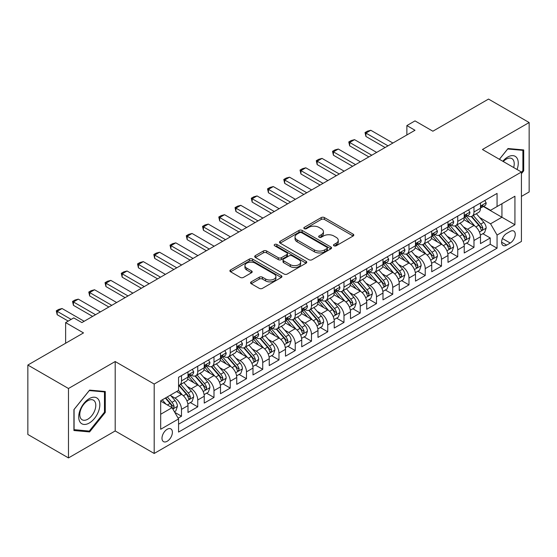 <?xml version="1.0" encoding="UTF-8"?>
<svg xmlns="http://www.w3.org/2000/svg" width="557" height="557" viewBox="0 0 557 557"><rect width="100%" height="100%" fill="white"/><g stroke="black" fill="none" stroke-linecap="round" stroke-linejoin="round"><path stroke-width="0.84" d="M333.956 245.783A1.58 0.912 0 0 0 336.191 245.783L353.138 236.001A2.256 1.302 0 0 0 353.799 235.082A2.256 1.302 0 0 0 353.138 234.156L324.425 217.585A2.256 1.302 0 0 0 321.236 217.585L304.289 227.367A1.58 0.912 0 0 0 303.83 228.015A1.58 0.912 0 0 0 304.289 228.655A1.58 0.912 0 0 0 306.524 228.655L308.717 227.388A7.22 4.171 0 0 1 318.924 227.388L321.319 228.774A7.22 4.171 0 0 1 323.429 231.719A7.22 4.171 0 0 1 321.319 234.664L319.126 235.931A1.58 0.912 0 0 0 318.66 236.579A1.58 0.912 0 0 0 319.126 237.219A1.58 0.912 0 0 0 321.354 237.219L323.547 235.952A7.22 4.171 0 0 1 333.754 235.952L336.15 237.338A7.22 4.171 0 0 1 338.266 240.283A7.22 4.171 0 0 1 336.15 243.228L333.956 244.495A1.58 0.912 0 0 0 333.497 245.143A1.58 0.912 0 0 0 333.956 245.783L333.956 244.495M167.191 441.269A7.352 4.247 120 0 0 171.995 434.794A7.352 4.247 120 0 0 170.867 428.897A7.352 4.247 120 0 0 167.191 429.266A7.352 4.247 120 0 0 162.386 435.741A7.352 4.247 120 0 0 163.514 441.638A7.352 4.247 120 0 0 167.191 441.269M251.214 281.863A2.256 1.302 0 0 0 250.553 282.782A2.256 1.302 0 0 0 251.214 283.701L259.27 288.352A2.256 1.302 0 0 0 262.458 288.352L281.285 277.483A2.256 1.302 0 0 0 281.939 276.564A2.256 1.302 0 0 0 281.285 275.645L252.572 259.068A2.256 1.302 0 0 0 249.383 259.068L230.563 269.936A2.256 1.302 0 0 0 229.902 270.855A2.256 1.302 0 0 0 230.563 271.774L240.29 277.393A2.256 1.302 0 0 0 243.479 277.393L251.534 272.742A2.256 1.302 0 0 0 252.196 271.823A2.256 1.302 0 0 0 251.534 270.904L246.709 268.119A6.036 3.481 0 0 1 244.941 265.654A6.036 3.481 0 0 1 248.666 262.438A6.036 3.481 0 0 1 255.245 263.189L274.141 274.1A6.036 3.481 0 0 1 275.91 276.564A6.036 3.481 0 0 1 272.185 279.781A6.036 3.481 0 0 1 265.612 279.029L262.458 277.212A2.256 1.302 0 0 0 259.27 277.212L251.214 281.863L251.214 283.701M521.429 196.412L529.15 191.956L529.15 122.533L488.524 99.076L432.873 131.208L415 120.89L406.875 125.576L415 130.268L81.879 322.594L73.754 317.901L65.629 322.594L65.629 343.23M68.476 388.501L68.476 457.924L115.195 430.951L115.195 361.528L68.476 388.501L27.85 365.044L83.508 332.912L65.629 322.594M115.195 361.528L154.192 384.045L521.429 172.016L521.429 241.446L154.192 453.468L154.192 384.045M529.15 122.533L482.432 149.499L521.429 172.016M308.877 259.715A2.256 1.302 0 0 0 312.066 259.715L330.886 248.847A2.256 1.302 0 0 0 331.547 247.928A2.256 1.302 0 0 0 330.886 247.002L302.179 230.431A2.256 1.302 0 0 0 298.984 230.431L280.164 241.292A2.256 1.302 0 0 0 279.503 242.218A2.256 1.302 0 0 0 280.164 243.137L308.877 259.715M275.29 246.124A1.58 0.912 0 0 1 276.899 246.347L276.899 244.474L306.085 261.324A2.256 1.302 0 0 1 306.747 262.243A2.256 1.302 0 0 1 306.085 263.169L287.266 274.03A2.256 1.302 0 0 1 284.07 274.03L255.364 257.459L255.364 255.614A2.256 1.302 0 0 0 254.702 256.533A2.256 1.302 0 0 0 255.364 257.459M255.364 255.614L263.419 250.963A2.256 1.302 0 0 1 266.608 250.963L278.249 257.689A2.256 1.302 0 0 0 281.438 257.689L286.785 254.605A2.256 1.302 0 0 0 287.447 253.679A2.256 1.302 0 0 0 286.785 252.76L274.664 245.762A1.58 0.912 0 0 1 274.197 245.115A1.58 0.912 0 0 1 275.172 244.272A1.58 0.912 0 0 1 276.899 244.474M68.476 457.924L27.85 434.467L27.85 365.044M178.122 418.168L181.491 416.225L174.745 412.326M170.908 395.762L174.989 398.116A9.191 5.305 60 0 1 181.491 409.374L187.988 405.621L187.988 412.472L197.742 406.84L190.348 402.572M187.159 386.377L191.239 388.737A9.191 5.305 60 0 1 197.742 399.996L204.238 396.243L204.238 403.087L213.992 397.461L206.598 393.193M203.409 376.998L207.489 379.352A9.191 5.305 60 0 1 213.992 390.61L220.488 386.857L220.488 393.708L230.236 388.076L222.842 383.808M219.66 367.613L223.74 369.973A9.191 5.305 60 0 1 230.236 381.232L236.739 377.479L236.739 384.323L246.486 378.697L239.092 374.429M235.91 358.235L239.99 360.588A9.191 5.305 60 0 1 246.486 371.846L252.989 368.093L252.989 374.945L262.737 369.312L255.343 365.044M252.161 348.849L256.241 351.209A9.191 5.305 60 0 1 262.737 362.468L269.24 358.715L269.24 365.559L278.987 359.933L271.593 355.665M268.404 339.471L272.484 341.824A9.191 5.305 60 0 1 278.987 353.082L285.49 349.33L285.49 356.181L295.238 350.548L287.844 346.28M284.655 330.092L288.735 332.445A9.191 5.305 60 0 1 295.238 343.704L301.734 339.951L301.734 346.795L311.488 341.169L304.094 336.901M300.905 320.707L304.985 323.06A9.191 5.305 60 0 1 311.488 334.318L317.984 330.566L317.984 337.417L327.739 331.791L320.345 327.516M317.156 311.328L321.236 313.682A9.191 5.305 60 0 1 327.739 324.94L334.235 321.187L334.235 328.038L343.989 322.406L336.595 318.138M333.406 301.943L337.486 304.303A9.191 5.305 60 0 1 343.989 315.554L350.485 311.802L350.485 318.653L360.233 313.027L352.839 308.759M349.657 292.564L353.737 294.918A9.191 5.305 60 0 1 360.233 306.176L366.736 302.423L366.736 309.274L376.483 303.642L369.089 299.374M365.907 283.179L369.987 285.539A9.191 5.305 60 0 1 376.483 296.797L382.986 293.045L382.986 299.889L392.734 294.263L385.34 289.995M382.158 273.8L386.238 276.154A9.191 5.305 60 0 1 392.734 287.412L399.237 283.659L399.237 290.51L408.984 284.878L401.59 280.61M398.401 264.415L402.481 266.775A9.191 5.305 60 0 1 408.984 278.034L415.487 274.281L415.487 281.125L425.235 275.499L417.841 271.231M414.652 255.036L418.732 257.39A9.191 5.305 60 0 1 425.235 268.648L431.731 264.895L431.731 271.746L441.485 266.114L434.091 261.846M430.902 245.651L434.982 248.011A9.191 5.305 60 0 1 441.485 259.27L447.981 255.517L447.981 262.361L457.736 256.735L450.341 252.467M447.153 236.272L451.233 238.626A9.191 5.305 60 0 1 457.736 249.884L464.232 246.131L464.232 252.982L473.979 247.357L473.979 240.506A9.191 5.305 -120 0 0 467.483 229.247L463.403 226.894M466.592 243.082L473.979 247.357M187.988 405.621A9.191 5.305 -120 0 0 181.491 394.363L176.618 391.55M204.238 396.243A9.191 5.305 -120 0 0 197.742 384.984L187.688 379.178M220.488 386.857A9.191 5.305 -120 0 0 213.992 375.599L203.939 369.799M236.739 377.479A9.191 5.305 -120 0 0 230.236 366.221L220.189 360.414M252.989 368.093A9.191 5.305 -120 0 0 246.486 356.835L236.44 351.035M269.24 358.715A9.191 5.305 -120 0 0 262.737 347.457L252.69 341.65M285.49 349.33A9.191 5.305 -120 0 0 278.987 338.071L268.94 332.271M301.734 339.951A9.191 5.305 -120 0 0 295.238 328.693L285.191 322.893M317.984 330.566A9.191 5.305 -120 0 0 311.488 319.307L301.434 313.507M334.235 321.187A9.191 5.305 -120 0 0 327.739 309.929L317.685 304.129M350.485 311.802A9.191 5.305 -120 0 0 343.989 300.55L333.935 294.744M366.736 302.423A9.191 5.305 -120 0 0 360.233 291.165L350.186 285.365M382.986 293.045A9.191 5.305 -120 0 0 376.483 281.786L366.436 275.98M399.237 283.659A9.191 5.305 -120 0 0 392.734 272.401L382.687 266.601M415.487 274.281A9.191 5.305 -120 0 0 408.984 263.022L398.937 257.216M431.731 264.895A9.191 5.305 -120 0 0 425.235 253.637L415.188 247.837M447.981 255.517A9.191 5.305 -120 0 0 441.485 244.258L431.431 238.459M464.232 246.131A9.191 5.305 -120 0 0 457.736 234.873L447.682 229.073M510.219 231.406L506.647 233.467A7.123 4.115 120 0 0 501.989 239.747A7.123 4.115 120 0 0 503.082 245.456A7.123 4.115 120 0 0 506.647 245.101L510.219 243.04A7.123 4.115 120 0 0 514.87 236.76A7.123 4.115 120 0 0 513.784 231.051A7.123 4.115 120 0 0 510.219 231.406M160.688 414.255L172.064 407.682L178.567 418.941L178.567 432.079L497.06 248.199L497.06 235.061L490.557 223.803L479.654 217.508M178.567 418.941L160.688 429.266L160.688 400.741L178.567 390.422L178.567 377.291L497.06 193.411L497.06 206.543L514.933 196.224L514.933 224.743L497.06 235.061M191.155 375.174L191.239 375.223A9.191 5.305 60 0 0 195.834 375.683L202.337 371.93A9.191 5.305 -120 0 0 204.238 367.717L204.238 362.468M207.406 365.796L207.489 365.845A9.191 5.305 60 0 0 212.085 366.297L218.588 362.544A9.191 5.305 -120 0 0 220.488 358.339L220.488 353.082M223.656 356.41L223.74 356.459A9.191 5.305 60 0 0 228.335 356.919L234.838 353.166A9.191 5.305 -120 0 0 236.739 348.954L236.739 343.704M239.907 347.032L239.99 347.081A9.191 5.305 60 0 0 244.586 347.533L251.082 343.78A9.191 5.305 -120 0 0 252.989 339.575L252.989 334.318M256.15 337.646L256.241 337.695A9.191 5.305 60 0 0 260.836 338.155L267.332 334.402A9.191 5.305 -120 0 0 269.24 330.19L269.24 324.94M272.401 328.268L272.484 328.317A9.191 5.305 60 0 0 277.087 328.769L283.583 325.016A9.191 5.305 -120 0 0 285.49 320.811L285.49 315.554M288.651 318.882L288.735 318.931A9.191 5.305 60 0 0 293.33 319.391L299.833 315.638A9.191 5.305 -120 0 0 301.734 311.433L301.734 306.176M304.902 309.504L304.985 309.553A9.191 5.305 60 0 0 309.581 310.005L316.084 306.253A9.191 5.305 -120 0 0 317.984 302.047L317.984 296.79M321.152 300.126L321.236 300.174A9.191 5.305 60 0 0 325.831 300.627L332.334 296.874A9.191 5.305 -120 0 0 334.235 292.669L334.235 287.412M337.403 290.74L337.486 290.789A9.191 5.305 60 0 0 342.082 291.248L348.585 287.496A9.191 5.305 -120 0 0 350.485 283.283L350.485 278.034M353.653 281.362L353.737 281.41A9.191 5.305 60 0 0 358.332 281.863L364.828 278.11A9.191 5.305 -120 0 0 366.736 273.905L366.736 268.648M369.897 271.976L369.987 272.025A9.191 5.305 60 0 0 374.583 272.484L381.079 268.732A9.191 5.305 -120 0 0 382.986 264.519L382.986 259.27M386.147 262.598L386.238 262.646A9.191 5.305 60 0 0 390.833 263.099L397.329 259.346A9.191 5.305 -120 0 0 399.237 255.141L399.237 249.884M402.398 253.212L402.481 253.261A9.191 5.305 60 0 0 407.083 253.72L413.579 249.968A9.191 5.305 -120 0 0 415.487 245.755L415.487 240.506M418.648 243.834L418.732 243.882A9.191 5.305 60 0 0 423.327 244.335L429.83 240.582A9.191 5.305 -120 0 0 431.731 236.377L431.731 231.12M434.899 234.448L434.982 234.497A9.191 5.305 60 0 0 439.577 234.957L446.08 231.204A9.191 5.305 -120 0 0 447.981 226.991L447.981 221.742M451.149 225.07L451.233 225.119A9.191 5.305 60 0 0 455.828 225.571L462.331 221.818A9.191 5.305 -120 0 0 464.232 217.613L464.232 212.356M178.567 424.197L490.23 244.258L490.23 237.971L480.482 243.604L480.482 236.753A9.191 5.305 -120 0 0 473.979 225.494L463.932 219.695M467.4 215.684L467.483 215.74A9.191 5.305 -120 0 0 472.078 216.193A9.191 5.305 -120 0 0 473.979 211.987L473.979 206.731M472.078 216.193L478.581 212.44A9.191 5.305 -120 0 0 480.482 208.234L480.482 202.978M181.491 375.599L181.491 380.856A9.191 5.305 60 0 1 179.584 385.061A9.191 5.305 60 0 1 178.567 385.43M179.584 385.061L186.087 381.308A9.191 5.305 -120 0 0 187.988 377.103L187.988 371.846M197.742 366.221L197.742 371.47A9.191 5.305 60 0 1 195.834 375.683M213.992 356.835L213.992 362.092A9.191 5.305 60 0 1 212.085 366.297M230.236 347.457L230.236 352.706A9.191 5.305 60 0 1 228.335 356.919M246.486 338.071L246.486 343.328A9.191 5.305 60 0 1 244.586 347.533M262.737 328.693L262.737 333.942A9.191 5.305 60 0 1 260.836 338.155M278.987 319.307L278.987 324.564A9.191 5.305 60 0 1 277.087 328.769M295.238 309.929L295.238 315.178A9.191 5.305 60 0 1 293.33 319.391M311.488 300.543L311.488 305.8A9.191 5.305 60 0 1 309.581 310.005M327.739 291.165L327.739 296.421A9.191 5.305 60 0 1 325.831 300.627M343.989 281.786L343.989 287.036A9.191 5.305 60 0 1 342.082 291.248M360.233 272.401L360.233 277.658A9.191 5.305 60 0 1 358.332 281.863M376.483 263.022L376.483 268.272A9.191 5.305 60 0 1 374.583 272.484M392.734 253.637L392.734 258.894A9.191 5.305 60 0 1 390.833 263.099M408.984 244.258L408.984 249.508A9.191 5.305 60 0 1 407.083 253.72M425.235 234.873L425.235 240.13A9.191 5.305 60 0 1 423.327 244.335M441.485 225.494L441.485 230.744A9.191 5.305 60 0 1 439.577 234.957M457.736 216.109L457.736 221.366A9.191 5.305 60 0 1 455.828 225.571M457.736 249.884L457.736 256.735M441.485 259.27L441.485 266.114M425.235 268.648L425.235 275.499M408.984 278.034L408.984 284.878M392.734 287.412L392.734 294.263M376.483 296.797L376.483 303.642M360.233 306.176L360.233 313.027M343.989 315.554L343.989 322.406M327.739 324.94L327.739 331.791M311.488 334.318L311.488 341.169M295.238 343.704L295.238 350.548M278.987 353.082L278.987 359.933M262.737 362.468L262.737 369.312M246.486 371.846L246.486 378.697M230.236 381.232L230.236 388.076M213.992 390.61L213.992 397.461M197.742 399.996L197.742 406.84M181.491 409.374L181.491 416.225M172.064 407.682L160.688 401.117M490.557 223.803L501.934 217.237L501.934 203.73L514.933 196.224M483.323 206.494L514.933 224.743M483.65 206.306L490.557 210.295L497.06 206.543M115.195 430.951L154.192 453.468M406.875 125.576L406.875 134.961M482.835 233.703L490.23 237.971M490.23 244.258L497.06 248.199M521.429 173.673L523.705 170.839L523.705 149.93L508.026 148.531L499.378 159.288M73.921 430.519L89.6 431.926L105.28 412.417L105.28 391.508L89.6 390.109L73.921 409.618L73.921 430.519M522.891 170.372L523.705 170.839M104.465 411.95L105.28 412.417M87.943 430.965L89.6 431.926M334.59 246.006L336.15 245.108A7.22 4.171 0 0 0 338.266 242.156L338.266 240.283M323.429 231.719L323.429 233.592A7.22 4.171 0 0 1 321.319 236.544L319.753 237.442M353.11 236.015L324.425 219.458A2.256 1.302 0 0 0 321.236 219.458L304.923 228.878M330.858 248.861L302.179 232.304A2.256 1.302 0 0 0 298.984 232.304L280.192 243.151M326.896 248.568A1.58 0.912 0 0 0 327.363 247.928A1.58 0.912 0 0 0 326.896 247.28L301.699 232.729A1.58 0.912 0 0 0 299.464 232.729L297.153 234.065A7.22 4.171 0 0 0 295.036 237.01A7.22 4.171 0 0 0 297.153 239.963L314.378 249.905A7.22 4.171 0 0 0 324.585 249.905L326.896 248.568L326.896 250.448A1.58 0.912 0 0 0 327.363 249.801L327.363 247.928M295.036 237.01L295.036 238.89A7.22 4.171 0 0 0 297.153 241.835L297.153 239.963M326.896 250.448L324.585 251.785A7.22 4.171 0 0 1 314.378 251.785L297.153 241.835M255.391 257.473L263.419 252.843L263.419 250.963M287.447 253.679L287.447 255.559A2.256 1.302 0 0 1 286.785 256.478L281.438 259.562A2.256 1.302 0 0 1 278.249 259.562L266.608 252.843A2.256 1.302 0 0 0 263.419 252.843M276.899 246.347L306.051 263.183M290.336 264.666A6.036 3.481 0 0 0 296.909 265.417A6.036 3.481 0 0 0 300.634 262.201A6.036 3.481 0 0 0 298.865 259.736L292.209 255.893A2.256 1.302 0 0 0 289.02 255.893L283.673 258.977A2.256 1.302 0 0 0 283.012 259.896A2.256 1.302 0 0 0 283.673 260.815L290.336 264.666L290.336 266.538A6.036 3.481 0 0 0 296.909 267.297A6.036 3.481 0 0 0 300.634 264.074L300.634 262.201M283.012 259.896L283.012 261.776A2.256 1.302 0 0 0 283.673 262.695L283.673 260.815M290.336 266.538L283.673 262.695M275.91 276.564L275.91 278.444A6.036 3.481 0 0 1 272.185 281.661A6.036 3.481 0 0 1 265.612 280.902L262.458 279.085A2.256 1.302 0 0 0 259.27 279.085L251.249 283.722M244.941 265.654L244.941 267.527A6.036 3.481 0 0 0 246.709 269.992L246.709 268.119M251.534 270.904L251.534 272.742L246.709 269.992M281.25 277.504L252.572 260.948A2.256 1.302 0 0 0 249.383 260.948L230.591 271.795M480.343 235.145L484.548 232.715L486.17 228.029A6.092 3.516 -120 0 0 483.796 222.306L476.374 213.714M474.884 226.086L466.397 216.262M470.059 223.225L465.13 217.522A14.593 8.425 -120 0 0 464.677 217.014M471.25 216.52L478.762 225.216A6.092 3.516 60 0 1 480.935 229.414L481.373 230.132L482.195 230.02L482.884 228.286A6.092 3.516 -120 0 0 480.712 224.088L473.283 215.496M471.695 216.381L479.758 225.724A3.105 1.789 60 0 1 480.545 226.936L482.884 228.286M484.792 200.492L486.17 202.88A6.092 3.516 60 0 1 484.91 205.575L481.819 207.357A6.092 3.516 -120 0 0 482.884 205.958L482.752 205.415M480.684 207.643L480.712 207.643A6.092 3.516 -120 0 0 481.819 207.357M482.097 205.505L482.884 205.958C482.501 205.039 481.847 205.415 480.935 207.086A6.092 3.516 60 0 1 480.482 207.949M388.02 145.843L365.921 133.081L365.921 136.465L365.03 132.566L367.467 131.16L370.795 130.268L392.894 143.031M385.096 147.535L365.921 136.465M370.795 130.268L365.921 133.081L365.03 132.566M517.063 169.495A14.935 8.627 120 0 0 507.699 157.053A14.935 8.627 120 0 0 502.811 161.265M513.651 167.525A11.307 6.531 120 0 0 511.876 158.599A11.307 6.531 120 0 0 506.222 159.163A11.307 6.531 120 0 0 503.256 161.53M499.413 159.302L507.699 148.991L522.891 150.348L522.891 170.609L521.429 172.426M521.888 149.77L522.891 150.348M98.422 411.644A14.935 8.627 120 0 0 94.558 397.218A14.935 8.627 120 0 0 80.124 410.008A14.935 8.627 120 0 0 83.996 424.441A14.935 8.627 120 0 0 98.422 411.644M94.718 410.593A11.307 6.531 120 0 0 93.444 400.177A11.307 6.531 120 0 0 80.869 409.353A11.307 6.531 120 0 0 82.137 419.769A11.307 6.531 120 0 0 94.718 410.593M74.081 429.726L74.081 409.472L89.273 390.568L104.465 391.926L104.465 412.187L89.273 431.083L73.921 429.635M103.463 391.348L104.465 391.926M464.099 244.523L468.298 242.1L469.92 237.407A6.092 3.516 -120 0 0 467.546 231.691L460.124 223.092M458.634 235.472L450.153 225.648M453.809 232.61L448.879 226.908A14.593 8.425 -120 0 0 448.427 226.4M454.999 225.905L462.512 234.601A6.092 3.516 60 0 1 464.684 238.793L465.123 239.517L465.944 239.399L466.634 237.665A6.092 3.516 -120 0 0 464.461 233.474L457.039 224.875M455.445 225.759L463.515 235.103A3.105 1.789 60 0 1 464.294 236.321L466.634 237.665M447.849 253.908L452.047 251.479L453.67 246.793A6.092 3.516 -120 0 0 451.295 241.07L443.873 232.478M442.383 244.85L433.903 235.026M437.558 241.989L432.636 236.286A14.593 8.425 -120 0 0 432.183 235.778M438.749 235.284L446.261 243.98A6.092 3.516 60 0 1 448.434 248.178L448.872 248.895L449.701 248.784L450.383 247.05A6.092 3.516 -120 0 0 448.211 242.852L440.789 234.26M439.195 235.145L447.264 244.488A3.105 1.789 60 0 1 448.044 245.7L450.383 247.05M431.598 263.287L435.797 260.864L437.419 256.171A6.092 3.516 -120 0 0 435.052 250.455L427.623 241.856M426.14 254.236L417.653 244.412M421.308 251.374L416.385 245.672A14.593 8.425 -120 0 0 415.933 245.164M422.505 244.669L430.011 253.365A6.092 3.516 60 0 1 432.183 257.557L432.629 258.281L433.45 258.163L434.133 256.429A6.092 3.516 -120 0 0 431.96 252.237L424.538 243.639M422.944 244.523L431.014 253.867A3.105 1.789 60 0 1 431.793 255.078L434.133 256.429M415.348 272.665L419.546 270.242L421.169 265.55A6.092 3.516 -120 0 0 418.801 259.834L411.372 251.242M409.889 263.614L401.402 253.79M405.057 260.753L400.135 255.05A14.593 8.425 -120 0 0 399.682 254.542M406.255 254.048L413.76 262.744A6.092 3.516 60 0 1 415.933 266.935L416.378 267.659L417.2 267.548L417.882 265.814A6.092 3.516 -120 0 0 415.71 261.616L408.288 253.024M406.694 253.908L414.763 263.252A3.105 1.789 60 0 1 415.543 264.464L417.882 265.814M468.541 209.871L469.92 212.266A6.092 3.516 60 0 1 468.66 214.96L465.568 216.743A6.092 3.516 -120 0 0 466.634 215.336L466.501 214.8M464.434 217.028L464.461 217.028A6.092 3.516 -120 0 0 465.568 216.743M465.847 214.884L466.634 215.336C466.251 214.424 465.596 214.8 464.684 216.464A6.092 3.516 60 0 1 464.232 217.334M371.77 155.222L349.671 142.467L349.671 145.843L348.779 141.951L351.216 140.545L354.551 139.654L376.65 152.409M368.845 156.914L349.671 145.843M354.551 139.654L349.671 142.467L348.779 141.951M452.291 219.256L453.67 221.644A6.092 3.516 60 0 1 452.409 224.339L449.325 226.121A6.092 3.516 -120 0 0 450.383 224.722L450.251 224.179M448.19 226.407L448.211 226.407A6.092 3.516 -120 0 0 449.325 226.121M449.596 224.269L450.383 224.722C450 223.803 449.346 224.179 448.434 225.85A6.092 3.516 60 0 1 447.981 226.713M355.526 164.607L333.42 151.845L333.42 155.222L332.529 151.33L334.966 149.924L338.301 149.032L360.4 161.795M352.595 166.292L333.42 155.222M338.301 149.032L333.42 151.845L332.529 151.33M436.04 228.635L437.419 231.03A6.092 3.516 60 0 1 436.159 233.724L433.074 235.507A6.092 3.516 -120 0 0 434.133 234.1L434.007 233.564M431.94 235.792L431.96 235.792A6.092 3.516 -120 0 0 433.074 235.507M433.346 233.648L434.133 234.1C433.75 233.188 433.102 233.557 432.183 235.228A6.092 3.516 60 0 1 431.731 236.098M339.276 173.986L317.177 161.231L317.177 164.607L316.279 160.715L318.715 159.309L322.05 158.418L344.149 171.173M336.351 175.678L317.177 164.607M322.05 158.418L317.177 161.231L316.279 160.715M419.79 238.02L421.169 240.408A6.092 3.516 60 0 1 419.908 243.103L416.824 244.885A6.092 3.516 -120 0 0 417.882 243.486L417.757 242.943M415.689 245.171L415.71 245.171A6.092 3.516 -120 0 0 416.824 244.885M417.096 243.033L417.882 243.486C417.499 242.567 416.852 242.943 415.933 244.607A6.092 3.516 60 0 1 415.487 245.477M323.025 183.371L300.926 170.609L300.926 173.986L300.028 170.094L302.465 168.687L305.8 167.796L327.899 180.559M320.101 185.056L300.926 173.986M305.8 167.796L300.926 170.609L300.028 170.094M399.097 282.051L403.296 279.628L404.918 274.935A6.092 3.516 -120 0 0 402.551 269.219L395.122 260.62M393.639 273L385.152 263.169M388.807 270.138L383.884 264.436A14.593 8.425 -120 0 0 383.432 263.927M390.004 263.433L397.51 272.122A6.092 3.516 60 0 1 399.682 276.321L400.128 277.045L400.949 276.926L401.632 275.193A6.092 3.516 -120 0 0 399.46 271.001L392.037 262.403M390.443 263.287L398.513 272.631A3.105 1.789 60 0 1 399.292 273.842L401.632 275.193M403.54 247.399L404.918 249.794A6.092 3.516 60 0 1 403.658 252.488L400.574 254.27A6.092 3.516 -120 0 0 401.632 252.864L401.506 252.328M399.439 254.556L399.46 254.556A6.092 3.516 -120 0 0 400.574 254.27M400.845 252.412L401.632 252.864C401.249 251.945 400.601 252.321 399.682 253.992A6.092 3.516 60 0 1 399.237 254.855M306.775 192.75L284.676 179.995L284.676 183.371L283.785 179.479L286.221 178.073L289.549 177.182L311.648 189.937M303.85 194.442L284.676 183.371M289.549 177.182L284.676 179.995L283.785 179.479M382.847 291.429L387.045 289.006L388.675 284.314A6.092 3.516 -120 0 0 386.3 278.597L378.878 270.006M377.388 282.378L368.901 272.554M372.556 279.517L367.634 273.814A14.593 8.425 -120 0 0 367.181 273.306M373.754 272.812L381.26 281.508A6.092 3.516 60 0 1 383.432 285.699L383.877 286.423L384.699 286.305L385.381 284.578A6.092 3.516 -120 0 0 383.216 280.38L375.787 271.788M374.193 272.672L382.262 282.016A3.105 1.789 60 0 1 383.049 283.228L385.381 284.578M387.289 256.784L388.675 259.172A6.092 3.516 60 0 1 387.414 261.867L384.323 263.649A6.092 3.516 -120 0 0 385.381 262.25L385.256 261.706M383.188 263.934L383.216 263.934A6.092 3.516 -120 0 0 384.323 263.649M384.595 261.797L385.381 262.25C384.998 261.33 384.351 261.706 383.432 263.37A6.092 3.516 60 0 1 382.986 264.241M290.524 202.135L268.425 189.373L268.425 192.75L267.534 188.858L269.971 187.451L273.299 186.56L295.398 199.315M287.6 203.82L268.425 192.75M273.299 186.56L268.425 189.373L267.534 188.858M366.597 300.815L370.795 298.392L372.424 293.699A6.092 3.516 -120 0 0 370.05 287.983L362.628 279.384M361.138 291.757L352.651 281.933M356.313 288.902L351.383 283.2A14.593 8.425 -120 0 0 350.931 282.691M357.503 282.197L365.016 290.886A6.092 3.516 60 0 1 367.181 295.085L367.627 295.809L368.449 295.69L369.131 293.957A6.092 3.516 -120 0 0 366.966 289.765L359.537 281.167M357.942 282.051L366.012 291.395A3.105 1.789 60 0 1 366.798 292.606L369.131 293.957M371.039 266.162L372.424 268.558A6.092 3.516 60 0 1 371.164 271.252L368.073 273.034A6.092 3.516 -120 0 0 369.131 271.628L369.006 271.092M366.938 273.32L366.966 273.32A6.092 3.516 -120 0 0 368.073 273.034M368.351 271.175L369.131 271.628C368.748 270.709 368.1 271.085 367.181 272.756A6.092 3.516 60 0 1 366.736 273.619M274.274 211.514L252.175 198.758L252.175 202.135L251.284 198.243L253.72 196.83L257.049 195.939L279.148 208.701M271.35 213.206L252.175 202.135M257.049 195.939L252.175 198.758L251.284 198.243M350.346 310.193L354.551 307.77L356.174 303.078A6.092 3.516 -120 0 0 353.799 297.361L346.377 288.763M344.887 301.142L336.4 291.318M340.062 298.28L335.133 292.578A14.593 8.425 -120 0 0 334.68 292.07M341.253 291.576L348.766 300.272A6.092 3.516 60 0 1 350.938 304.463L351.376 305.187L352.198 305.069L352.887 303.342A6.092 3.516 -120 0 0 350.715 299.144L343.286 290.545M341.699 291.436L349.768 300.773A3.105 1.789 60 0 1 350.548 301.991L352.887 303.342M354.795 275.548L356.174 277.936A6.092 3.516 60 0 1 354.913 280.631L351.822 282.413A6.092 3.516 -120 0 0 352.887 281.013L352.755 280.47M350.687 282.698L350.715 282.698A6.092 3.516 -120 0 0 351.822 282.413M352.101 280.554L352.887 281.013C352.504 280.094 351.85 280.47 350.938 282.134A6.092 3.516 60 0 1 350.485 283.005M258.023 220.899L235.924 208.137L235.924 211.514L235.033 207.622L237.47 206.215L240.798 205.324L262.897 218.079M255.099 222.584L235.924 211.514M240.798 205.324L235.924 208.137L235.033 207.622M334.103 319.579L338.301 317.156L339.923 312.463A6.092 3.516 -120 0 0 337.549 306.74L330.127 298.148M328.637 310.521L320.157 300.696M323.812 307.659L318.882 301.957A14.593 8.425 -120 0 0 318.43 301.455M325.003 300.954L332.515 309.65A6.092 3.516 60 0 1 334.687 313.849L335.126 314.566L335.948 314.454L336.637 312.721A6.092 3.516 -120 0 0 334.465 308.529L327.043 299.931M325.448 300.815L333.518 310.158A3.105 1.789 60 0 1 334.297 311.37L336.637 312.721M338.545 284.926L339.923 287.321A6.092 3.516 60 0 1 338.663 290.016L335.572 291.798A6.092 3.516 -120 0 0 336.637 290.392L336.505 289.849M334.437 292.084L334.465 292.077A6.092 3.516 -120 0 0 335.572 291.798M335.85 289.939L336.637 290.392C336.254 289.473 335.599 289.849 334.687 291.52A6.092 3.516 60 0 1 334.235 292.383M241.773 230.278L219.674 217.522L219.674 220.899L218.783 217L221.22 215.594L224.555 214.703L246.654 227.465M238.849 231.97L219.674 220.899M224.555 214.703L219.674 217.522L218.783 217M317.852 328.957L322.05 326.534L323.673 321.842A6.092 3.516 -120 0 0 321.298 316.125L313.876 307.527M312.386 319.906L303.906 310.082M307.561 317.044L302.639 311.342A14.593 8.425 -120 0 0 302.186 310.834M308.752 310.34L316.265 319.036A6.092 3.516 60 0 1 318.437 323.227L318.876 323.951L319.704 323.833L320.386 322.099A6.092 3.516 -120 0 0 318.214 317.908L310.792 309.309M309.198 310.193L317.267 319.537A3.105 1.789 60 0 1 318.047 320.755L320.386 322.099M322.294 294.305L323.673 296.7A6.092 3.516 60 0 1 322.412 299.394L319.328 301.177A6.092 3.516 -120 0 0 320.386 299.777L320.254 299.234M318.193 301.462L318.214 301.462A6.092 3.516 -120 0 0 319.328 301.177M319.6 299.318L320.386 299.777C320.003 298.858 319.356 299.234 318.437 300.898A6.092 3.516 60 0 1 317.984 301.769M225.529 239.663L203.43 226.901L203.43 230.278L202.532 226.386L204.969 224.979L208.304 224.088L230.403 236.843M222.598 241.348L203.43 230.278M208.304 224.088L203.43 226.901L202.532 226.386M301.602 338.343L305.8 335.913L307.422 331.227A6.092 3.516 -120 0 0 305.055 325.504L297.626 316.912M296.143 329.284L287.656 319.46M291.311 326.423L286.389 320.721A14.593 8.425 -120 0 0 285.936 320.212M292.509 319.718L300.014 328.414A6.092 3.516 60 0 1 302.186 332.613L302.632 333.33L303.454 333.218L304.136 331.485A6.092 3.516 -120 0 0 301.964 327.286L294.542 318.695M292.947 319.579L301.017 328.922A3.105 1.789 60 0 1 301.797 330.134L304.136 331.485M306.044 303.69L307.422 306.078A6.092 3.516 60 0 1 306.162 308.773L303.078 310.555A6.092 3.516 -120 0 0 304.136 309.156L304.011 308.613M301.943 310.841L301.964 310.841A6.092 3.516 -120 0 0 303.078 310.555M303.349 308.703L304.136 309.156C303.753 308.237 303.105 308.613 302.186 310.284A6.092 3.516 60 0 1 301.734 311.147M209.279 249.042L187.18 236.279L187.18 239.663L186.282 235.764L188.719 234.358L192.054 233.467L214.153 246.229M206.355 250.727L187.18 239.663M192.054 233.467L187.18 236.279L186.282 235.764M285.351 347.721L289.549 345.298L291.172 340.606A6.092 3.516 -120 0 0 288.805 334.889L281.376 326.291M279.893 338.67L271.405 328.846M275.061 335.808L270.138 330.106A14.593 8.425 -120 0 0 269.685 329.598M276.258 329.103L283.764 337.8A6.092 3.516 60 0 1 285.936 341.991L286.382 342.715L287.203 342.597L287.885 340.863A6.092 3.516 -120 0 0 285.713 336.672L278.291 328.073M276.697 328.957L284.766 338.301A3.105 1.789 60 0 1 285.546 339.512L287.885 340.863M289.793 313.069L291.172 315.464A6.092 3.516 60 0 1 289.912 318.158L286.827 319.941A6.092 3.516 -120 0 0 287.885 318.534L287.76 317.998M285.692 320.226L285.713 320.226A6.092 3.516 -120 0 0 286.827 319.941M287.099 318.082L287.885 318.534C287.503 317.622 286.855 317.998 285.936 319.662A6.092 3.516 60 0 1 285.49 320.533M193.028 258.42L170.929 245.665L170.929 249.042L170.031 245.15L172.468 243.743L175.803 242.852L197.902 255.607M190.104 260.112L170.929 249.042M175.803 242.852L170.929 245.665L170.031 245.15M273.543 322.454L274.921 324.842A6.092 3.516 60 0 1 273.661 327.537L270.577 329.319A6.092 3.516 -120 0 0 271.635 327.92L271.51 327.377M269.442 329.605L269.463 329.605A6.092 3.516 -120 0 0 270.577 329.319M270.848 327.467L271.635 327.92C271.252 327.001 270.605 327.377 269.685 329.048A6.092 3.516 60 0 1 269.24 329.911M176.778 267.806L154.679 255.043L154.679 258.42L153.788 254.528L156.225 253.122L159.553 252.23L181.652 264.993M173.854 269.491L154.679 258.42M159.553 252.23L154.679 255.043L153.788 254.528M257.292 331.833L258.678 334.228A6.092 3.516 60 0 1 257.418 336.922L254.326 338.705A6.092 3.516 -120 0 0 255.385 337.298L255.259 336.762M253.191 338.99L253.219 338.99A6.092 3.516 -120 0 0 254.326 338.705M254.598 336.846L255.385 337.298C255.002 336.386 254.354 336.755 253.435 338.426A6.092 3.516 60 0 1 252.989 339.29M160.527 277.184L138.428 264.429L138.428 267.806L137.537 263.914L139.974 262.507L143.302 261.616L165.401 274.371M157.603 278.876L138.428 267.806M143.302 261.616L138.428 264.429L137.537 263.914M269.101 357.107L273.299 354.677L274.921 349.991A6.092 3.516 -120 0 0 272.554 344.268L265.125 335.676M263.642 348.048L255.155 338.224M258.81 345.187L253.888 339.485A14.593 8.425 -120 0 0 253.435 338.976M260.008 338.482L267.513 347.178A6.092 3.516 60 0 1 269.685 351.376L270.131 352.094L270.953 351.982L271.635 350.249A6.092 3.516 -120 0 0 269.463 346.05L262.041 337.458M260.446 338.343L268.516 347.686A3.105 1.789 60 0 1 269.296 348.898L271.635 350.249M252.85 366.485L257.049 364.062L258.678 359.369A6.092 3.516 -120 0 0 256.304 353.653L248.882 345.055M247.392 357.434L238.904 347.61M242.56 354.572L237.637 348.87A14.593 8.425 -120 0 0 237.185 348.362M243.757 347.867L251.263 356.557A6.092 3.516 60 0 1 253.435 360.755L253.881 361.479L254.702 361.361L255.385 359.627A6.092 3.516 -120 0 0 253.219 355.436L245.79 346.837M244.196 347.721L252.265 357.065A3.105 1.789 60 0 1 253.052 358.276L255.385 359.627M236.6 375.864L240.798 373.441L242.427 368.748A6.092 3.516 -120 0 0 240.053 363.032L232.631 354.44M231.141 366.812L222.654 356.988M226.316 363.951L221.387 358.248A14.593 8.425 -120 0 0 220.934 357.74M227.507 357.246L235.019 365.942A6.092 3.516 60 0 1 237.185 370.133L237.63 370.858L238.452 370.739L239.141 369.013A6.092 3.516 -120 0 0 236.969 364.814L229.54 356.222M227.945 357.107L236.015 366.45A3.105 1.789 60 0 1 236.802 367.662L239.141 369.013M241.042 341.218L242.427 343.606A6.092 3.516 60 0 1 241.167 346.301L238.076 348.083A6.092 3.516 -120 0 0 239.141 346.684L239.009 346.141M236.941 348.369L236.969 348.369A6.092 3.516 -120 0 0 238.076 348.083M238.354 346.231L239.141 346.684C238.751 345.765 238.104 346.141 237.185 347.805A6.092 3.516 60 0 1 236.739 348.675M144.277 286.57L122.178 273.807L122.178 277.184L121.287 273.292L123.724 271.886L127.052 270.994L149.151 283.757M141.353 288.254L122.178 277.184M127.052 270.994L122.178 273.807L121.287 273.292M220.349 385.249L224.555 382.826L226.177 378.133A6.092 3.516 -120 0 0 223.803 372.417L216.381 363.818M214.891 376.191L206.403 366.367M210.066 373.336L205.136 367.634A14.593 8.425 -120 0 0 204.684 367.126M211.256 366.631L218.769 375.321A6.092 3.516 60 0 1 220.941 379.519L221.38 380.243L222.201 380.125L222.891 378.391A6.092 3.516 -120 0 0 220.718 374.2L213.289 365.601M211.702 366.485L219.771 375.829A3.105 1.789 60 0 1 220.551 377.04L222.891 378.391M224.798 350.597L226.177 352.992A6.092 3.516 60 0 1 224.917 355.686L221.825 357.469A6.092 3.516 -120 0 0 222.891 356.062L222.758 355.526M220.69 357.754L220.718 357.754A6.092 3.516 -120 0 0 221.825 357.469M222.104 355.61L222.891 356.062C222.508 355.143 221.853 355.519 220.941 357.19A6.092 3.516 60 0 1 220.488 358.054M128.026 295.948L105.927 283.193L105.927 286.57L105.036 282.678L107.473 281.264L110.801 280.373L132.9 293.135M125.102 297.64L105.927 286.57M110.801 280.373L105.927 283.193L105.036 282.678M204.106 394.628L208.304 392.205L209.926 387.512A6.092 3.516 -120 0 0 207.552 381.796L200.13 373.197M198.64 385.576L190.16 375.752M193.815 382.715L188.886 377.012A14.593 8.425 -120 0 0 188.433 376.504M195.006 376.01L202.518 384.706A6.092 3.516 60 0 1 204.691 388.897L205.129 389.622L205.958 389.503L206.64 387.776A6.092 3.516 -120 0 0 204.468 383.578L197.046 374.979M195.451 375.871L203.521 385.207A3.105 1.789 60 0 1 204.301 386.426L206.64 387.776M208.548 359.982L209.926 362.37A6.092 3.516 60 0 1 208.666 365.065L205.575 366.847A6.092 3.516 -120 0 0 206.64 365.448L206.508 364.905M204.44 367.133L204.468 367.133A6.092 3.516 -120 0 0 205.575 366.847M205.853 364.988L206.64 365.448C206.257 364.529 205.603 364.905 204.691 366.569A6.092 3.516 60 0 1 204.238 367.439M111.776 305.333L89.677 292.571L89.677 295.948L88.786 292.056L91.223 290.65L94.558 289.758L116.657 302.514M108.852 307.018L89.677 295.948M94.558 289.758L89.677 292.571L88.786 292.056M187.855 404.013L192.054 401.59L193.676 396.897A6.092 3.516 -120 0 0 191.302 391.181L183.88 382.582M182.39 394.955L178.505 390.457M177.565 392.093L176.931 391.362M178.755 385.388L186.268 394.084A6.092 3.516 60 0 1 188.44 398.283L188.879 399L189.707 398.889L190.39 397.155A6.092 3.516 -120 0 0 188.217 392.964L180.795 384.365M179.201 385.249L187.27 394.593A3.105 1.789 60 0 1 188.05 395.804L190.39 397.155M192.297 369.361L193.676 371.756A6.092 3.516 60 0 1 192.416 374.45L189.331 376.233A6.092 3.516 -120 0 0 190.39 374.826L190.257 374.29M188.196 376.518L188.217 376.518A6.092 3.516 -120 0 0 189.331 376.233M189.603 374.374L190.39 374.826C190.007 373.907 189.359 374.283 188.44 375.954A6.092 3.516 60 0 1 187.988 376.817M95.532 314.712L73.433 301.957L73.433 305.333L72.535 301.434L74.972 300.028L78.307 299.137L100.406 311.899M92.601 316.404L73.433 305.333M78.307 299.137L73.433 301.957L72.535 301.434M174.425 411.769L175.803 410.969L177.425 406.276A6.092 3.516 -120 0 0 175.058 400.56L170.379 395.15M166.021 404.194L162.254 399.835M161.314 401.479L160.688 400.755M165.345 398.053L170.017 403.47A6.092 3.516 60 0 1 172.19 407.661L172.635 408.385L173.457 408.267L174.139 406.54A6.092 3.516 -120 0 0 171.967 402.342L167.295 396.932M165.721 397.837L171.02 403.971A3.105 1.789 60 0 1 171.8 405.19L174.139 406.54M56.285 348.626L59.627 346.698M71.157 319.405L57.183 311.335L57.183 314.712L56.285 310.82L58.722 309.413L62.057 308.522L84.156 321.278M68.233 321.09L57.183 314.712M62.057 308.522L57.183 311.335L56.285 310.82M174.989 398.116L181.491 394.363M191.239 388.737L197.742 384.984M207.489 379.352L213.992 375.599M223.74 369.973L230.236 366.221M239.99 360.588L246.486 356.835M256.241 351.209L262.737 347.457M272.484 341.824L278.987 338.071M288.735 332.445L295.238 328.693M304.985 323.06L311.488 319.307M321.236 313.682L327.739 309.929M337.486 304.303L343.989 300.55M353.737 294.918L360.233 291.165M369.987 285.539L376.483 281.786M386.238 276.154L392.734 272.401M402.481 266.775L408.984 263.022M418.732 257.39L425.235 253.637M434.982 248.011L441.485 244.258M451.233 238.626L457.736 234.873M467.483 229.247L473.979 225.494M473.979 211.987L480.482 208.234M181.491 380.856L187.988 377.103M197.742 371.47L204.238 367.717M213.992 362.092L220.488 358.339M230.236 352.706L236.739 348.954M246.486 343.328L252.989 339.575M262.737 333.942L269.24 330.19M278.987 324.564L285.49 320.811M295.238 315.178L301.734 311.433M311.488 305.8L317.984 302.047M327.739 296.421L334.235 292.669M343.989 287.036L350.485 283.283M360.233 277.658L366.736 273.905M376.483 268.272L382.986 264.519M392.734 258.894L399.237 255.141M408.984 249.508L415.487 245.755M425.235 240.13L431.731 236.377M441.485 230.744L447.981 226.991M457.736 221.366L464.232 217.613M473.979 240.506L480.482 236.753M502.428 238.542L510.219 243.04M501.606 242.191L506.647 245.101M336.15 245.108L336.15 243.228M319.126 237.219L319.126 235.931M321.319 236.544L321.319 234.664M304.289 228.655L304.289 227.367M321.236 219.458L321.236 217.585M324.425 219.458L324.425 217.585M353.138 236.001L353.138 234.156M280.164 243.137L280.164 241.292M298.984 232.304L298.984 230.431M302.179 232.304L302.179 230.431M330.886 248.847L330.886 247.002M314.378 251.785L314.378 249.905M324.585 251.785L324.585 249.905M266.608 252.843L266.608 250.963M278.249 259.562L278.249 257.689M281.438 259.562L281.438 257.689M286.785 256.478L286.785 254.605M306.085 263.169L306.085 261.324M259.27 279.085L259.27 277.212M262.458 279.085L262.458 277.212M265.612 280.902L265.612 279.029M230.563 271.774L230.563 269.936M249.383 260.948L249.383 259.068M252.572 260.948L252.572 259.068M281.285 277.483L281.285 275.645M479.417 232.018L486.129 228.147M480.712 224.088L483.796 222.306M475.859 226.894L478.762 225.216M486.129 202.811L480.482 206.076M463.166 241.404L469.878 237.526M464.461 233.474L467.546 231.691M459.609 236.272L462.512 234.601M446.916 250.782L453.628 246.904M448.211 242.852L451.295 241.07M443.358 245.658L446.261 243.98M430.665 260.168L437.377 256.29M431.96 252.237L435.052 250.455M427.108 255.036L430.011 253.365M414.422 269.546L421.134 265.668M415.71 261.616L418.801 259.834M410.857 264.422L413.76 262.744M469.878 212.196L464.232 215.455M453.628 221.575L447.981 224.84M437.377 230.96L431.731 234.219M421.134 240.339L415.487 243.597M398.171 278.925L404.883 275.054M399.46 271.001L402.551 269.219M394.607 273.8L397.51 272.122M404.883 249.724L399.237 252.982M381.921 288.31L388.633 284.432M383.216 280.38L386.3 278.597M378.356 283.186L381.26 281.508M388.633 259.102L382.986 262.361M365.671 297.689L372.382 293.817M366.966 289.765L370.05 287.983M362.106 292.564L365.016 290.886M372.382 268.488L366.736 271.746M349.42 307.074L356.132 303.196M350.715 299.144L353.799 297.361M345.862 301.95L348.766 300.272M356.132 277.866L350.485 281.125M333.17 316.453L339.881 312.581M334.465 308.529L337.549 306.74M329.612 311.328L332.515 309.65M339.881 287.245L334.235 290.51M316.919 325.838L323.631 321.96M318.214 317.908L321.298 316.125M313.361 320.707L316.265 319.036M323.631 296.63L317.984 299.889M300.669 335.217L307.38 331.345M301.964 327.286L305.055 325.504M297.111 330.092L300.014 328.414M307.38 306.009L301.734 309.274M284.425 344.602L291.137 340.724M285.713 336.672L288.805 334.889M280.86 339.471L283.764 337.8M291.137 315.394L285.49 318.653M274.886 324.773L269.24 328.038M258.636 334.158L252.989 337.417M268.175 353.98L274.886 350.102M269.463 346.05L272.554 344.268M264.61 348.856L267.513 347.178M251.924 363.359L258.636 359.488M253.219 355.436L256.304 353.653M248.359 358.235L251.263 356.557M235.674 372.744L242.386 368.866M236.969 364.814L240.053 363.032M232.109 367.62L235.019 365.942M242.386 343.537L236.739 346.795M219.423 382.123L226.135 378.252M220.718 374.2L223.803 372.417M215.865 376.998L218.769 375.321M226.135 352.922L220.488 356.181M203.173 391.508L209.885 387.63M204.468 383.578L207.552 381.796M199.615 386.384L202.518 384.706M209.885 362.301L204.238 365.559M186.922 400.887L193.634 397.016M188.217 392.964L191.302 391.181M183.364 395.762L186.268 394.084M193.634 371.686L187.988 374.945M172.837 409.019L177.384 406.394M171.967 402.342L175.058 400.56M167.392 404.988L170.017 403.47"/></g></svg>

